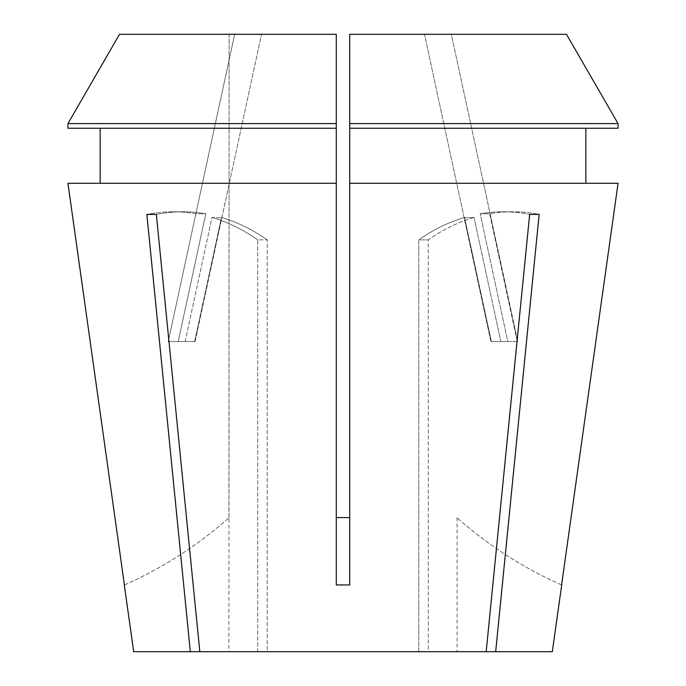 <?xml version="1.0" encoding="UTF-8"?>
<svg xmlns="http://www.w3.org/2000/svg" width="686" height="686" viewBox="0 0 686 686"><rect width="100%" height="100%" fill="white"/><g stroke="black" fill="none" stroke-linecap="round" stroke-linejoin="round"><path stroke-width="0.51" stroke-dasharray="3.43 2.57" d="M474.026 217.453L500.849 341.534L474.026 217.453C469.275 217.925 466.111 217.925 464.533 217.453L491.365 341.534L490.902 341.534L517.75 341.534L451.328 34.3L424.488 34.3L451.328 34.3L437.908 34.3L451.328 34.3L517.75 341.534L491.365 341.534L464.533 217.453C466.111 217.925 469.275 217.925 474.026 217.453A268.432 189.816 90 0 0 428.278 239.877L428.278 651.7L457.082 651.7L428.278 651.7L428.278 239.877L418.786 239.877L418.786 651.7L267.214 651.7L418.786 651.7L418.786 239.877L428.278 239.877A268.432 189.816 -90 0 1 474.026 217.453M517.107 340.693L489.675 213.792L480.183 213.792L507.803 341.534L490.902 341.534L424.488 34.3L490.902 341.534L507.803 341.534L480.183 213.792L489.675 213.792A268.432 189.816 90 0 1 512.794 211.794A268.432 189.816 90 0 1 539.153 214.392L529.661 214.392L486.185 651.7L199.815 651.7L267.214 651.7L267.214 239.877L257.722 239.877L257.722 651.7L228.918 651.7L257.722 651.7L257.722 239.877L267.214 239.877L267.214 651.7L190.322 651.7L146.847 214.392L156.339 214.392L199.815 651.7M185.151 341.534L211.974 217.453C216.725 217.925 219.889 217.925 221.467 217.453C219.889 217.925 216.725 217.925 211.974 217.453L185.151 341.534L168.25 341.534L234.672 34.3L261.512 34.3L234.672 34.3L261.512 34.3L234.672 34.3L168.25 341.534L185.151 341.534M194.635 341.534L221.467 217.453L194.635 341.534L195.098 341.534L178.197 341.534L195.098 341.534L261.512 34.3L195.098 341.534L178.197 341.534L205.817 213.792L196.325 213.792A268.432 189.816 -90 0 0 173.206 211.794A268.432 189.816 -90 0 0 146.847 214.392A268.432 189.816 90 0 1 173.206 211.794L182.699 211.794A268.432 189.816 -90 0 0 156.339 214.392A268.432 189.816 90 0 1 182.699 211.794L173.206 211.794A268.432 189.816 90 0 1 196.325 213.792L205.817 213.792A268.432 189.816 -90 0 0 182.699 211.794A268.432 189.816 90 0 1 205.817 213.792L178.197 341.534L194.635 341.534M228.918 517.759L229.115 34.3L336.286 34.3L229.115 34.3L228.918 651.7M119.518 34.3L336.286 34.3L336.286 584.952L349.714 584.952L349.714 34.3L456.885 34.3L349.714 34.3L349.714 584.952L349.714 183.282L618.069 183.282M457.082 517.759L457.082 651.7M517.287 341.534L489.675 213.792A268.432 189.816 -90 0 1 512.794 211.794L503.301 211.794A268.432 189.816 -90 0 0 480.183 213.792A268.432 189.816 90 0 1 503.301 211.794A268.432 189.816 90 0 1 529.661 214.392A268.432 189.816 -90 0 0 503.301 211.794L512.794 211.794A268.432 189.816 -90 0 1 539.153 214.392L495.678 651.7L552.316 651.7M133.684 651.7L190.322 651.7M67.931 183.282L336.286 183.282M495.678 651.7L486.185 651.7M336.286 123.6L67.94 123.6L67.94 128.256L336.286 128.256L100.156 128.256L100.156 183.282M566.482 34.3L349.714 34.3L349.714 183.282M349.714 128.256L618.06 128.256M100.156 128.256L336.286 128.256M349.714 123.6L618.06 123.6M336.286 584.952L336.286 517.587L336.286 584.952M561.594 584.952A402.656 402.656 0 0 1 456.885 517.587A402.656 402.656 0 0 0 561.594 584.952M124.406 584.952A402.656 402.656 0 0 0 229.115 517.587A402.656 402.656 0 0 1 124.406 584.952M257.722 239.877A268.432 189.816 90 0 0 211.974 217.453A268.432 189.816 -90 0 1 257.722 239.877M267.214 239.877A268.432 189.816 90 0 0 221.467 217.453A268.432 189.816 -90 0 1 267.214 239.877M168.713 341.534L168.893 340.693M418.786 239.877A268.432 189.816 90 0 1 464.533 217.453A268.432 189.816 -90 0 0 418.786 239.877"/><path stroke-width="1.03" d="M336.286 517.587L349.714 517.587L336.286 517.587M561.697 584.995L552.316 651.7L495.678 651.7L539.153 214.392L529.661 214.392L486.185 651.7L199.815 651.7L156.339 214.392L146.847 214.392L190.322 651.7L133.684 651.7L124.303 584.995M618.069 183.282L561.594 584.952L618.069 183.282L349.714 183.282L349.714 584.952L336.286 584.952L336.286 183.282L67.931 183.282L124.406 584.952L67.931 183.282M486.185 651.7L495.678 651.7M190.322 651.7L199.815 651.7M585.844 183.282L585.844 128.256L585.844 183.282M100.156 128.256L100.156 183.282M336.286 123.6L67.94 123.6L119.518 34.3L336.286 34.3L336.286 183.282M336.286 128.256L67.94 128.256L67.94 123.6L119.518 34.3M349.714 128.256L618.06 128.256L618.06 123.6L566.482 34.3L349.714 34.3L349.714 183.282M618.06 128.256L618.06 123.6L349.714 123.6M618.06 123.6L566.482 34.3M168.893 340.693L168.713 341.534M517.287 341.534L517.107 340.693"/></g></svg>

